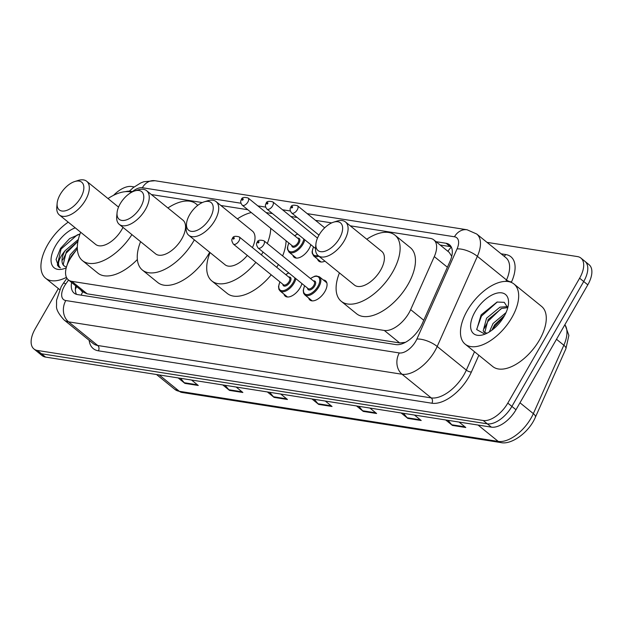 <?xml version="1.0" encoding="UTF-8"?>
<svg xmlns="http://www.w3.org/2000/svg" width="623" height="623" viewBox="0 0 623 623"><rect width="100%" height="100%" fill="white"/><g stroke="black" fill="none" stroke-linecap="round" stroke-linejoin="round"><path stroke-width="0.93" d="M310.83 244.691A12.398 6.534 129.1 0 1 309.078 248.779A12.398 6.534 129.1 0 1 294.142 257.283A12.398 6.534 129.1 0 1 292.865 255.251M323.306 279.968A12.398 6.534 129.1 0 1 325.556 280.802A12.398 6.534 129.1 0 1 324.887 291.548A12.398 6.534 129.1 0 1 309.942 300.052A12.398 6.534 129.1 0 1 308.665 298.02M301.937 283.582A12.398 6.534 129.1 0 1 300.185 287.67A12.398 6.534 129.1 0 1 285.241 296.174A12.398 6.534 129.1 0 1 283.963 294.142M77.345 248.554L71.785 256.38A23.238 12.25 -50.9 0 0 69.636 259.736A23.238 12.25 -50.9 0 0 68.374 279.883A23.238 12.25 -50.9 0 0 71.793 281.355L384.313 330.463A23.238 12.25 -50.9 0 0 410.658 309.631L434.293 256.606A23.238 12.25 -50.9 0 0 433.81 239.878A23.238 12.25 -50.9 0 0 430.392 238.407L350.243 225.814M405.659 342.214A23.238 12.25 129.1 0 1 405.207 342.362L405.347 342.385M451.737 256.318L449.167 252.331L433.81 239.878M68.374 279.883L83.716 292.335L87.165 293.822L399.686 342.938L405.207 342.362M132.831 191.65L130.448 191.277A23.238 12.25 -50.9 0 0 125.457 191.658M331.685 222.894L315.503 220.355M297.202 217.482L290.801 216.469M272.5 213.596L266.099 212.591M247.798 209.717L220.861 205.481M202.296 202.561L151.397 194.563M324.949 261.154A12.398 6.534 129.1 0 1 318.836 261.162A12.398 6.534 129.1 0 1 317.559 259.129M71.629 282.531A23.238 12.25 -50.9 0 0 74.098 293.106A23.238 12.25 -50.9 0 0 77.517 294.578L395.846 344.597A23.238 12.25 -50.9 0 0 422.192 323.765L449.962 261.458A23.238 12.25 -50.9 0 0 449.487 244.73A23.238 12.25 -50.9 0 0 446.06 243.266L436.053 241.693M76.481 294.344A23.238 12.25 129.1 0 1 75.718 285.848M113.588 195.287A23.238 12.25 129.1 0 1 131.617 186.518L134.147 186.916M487.015 242.37L577.466 256.583A23.238 12.25 129.1 0 1 580.885 258.047A23.238 12.25 129.1 0 1 579.616 278.201L507.8 403.097A23.238 12.25 129.1 0 1 483.207 420.509L37.357 350.445A23.238 12.25 129.1 0 1 33.938 348.973A23.238 12.25 129.1 0 1 35.2 328.827L58.36 288.558M580.885 258.047L589.062 264.689A23.238 12.25 129.1 0 1 587.801 284.836L515.984 409.732A23.238 12.25 129.1 0 1 491.383 427.144L45.534 357.08L41.445 353.763A23.238 12.25 129.1 0 1 38.026 352.299A23.238 12.25 129.1 0 0 41.445 353.763L487.295 423.827L41.445 353.763L37.357 350.445M515.984 409.732L511.888 406.414A23.238 12.25 129.1 0 1 487.295 423.827A23.238 12.25 129.1 0 0 511.888 406.414L583.712 281.518L511.888 406.414L507.8 403.097M584.974 261.372A23.238 12.25 129.1 0 1 583.712 281.518A23.238 12.25 129.1 0 0 584.974 261.372M440.142 245.01L450.156 246.583A23.238 12.25 129.1 0 1 451.184 246.809M448.023 420.33L451.753 424.761A6.199 5.039 98.9 0 0 452.415 425.416L465.794 427.518L459.065 422.067M445.694 419.964L452.415 425.416M403.439 413.322L407.162 417.753A6.199 5.039 98.9 0 0 407.831 418.407L421.203 420.509L414.482 415.058M401.111 412.956L407.831 418.407M358.856 406.313L362.578 410.752A6.199 5.039 98.9 0 0 363.248 411.406L376.619 413.508L369.898 408.049M356.52 405.947L363.248 411.406M180.514 378.293L184.244 382.724A6.199 5.039 98.9 0 0 184.906 383.379L198.278 385.481L191.557 380.03M178.186 377.927L184.906 383.379M225.098 385.294L228.828 389.733A6.199 5.039 98.9 0 0 229.49 390.387L242.869 392.49L236.14 387.031M222.769 384.928L229.49 390.387M269.681 392.303L273.411 396.734A6.199 5.039 98.9 0 0 274.073 397.388L287.452 399.491L280.732 394.04M267.353 391.937L274.073 397.388M314.265 399.312L317.995 403.743A6.199 5.039 98.9 0 0 318.657 404.397L332.036 406.5L325.315 401.048M311.936 398.946L318.657 404.397M45.534 357.08A23.238 12.25 129.1 0 1 42.115 355.616L33.938 348.973M66.443 277.36A38.735 20.411 129.1 0 1 45.627 278.232A38.735 20.411 129.1 0 1 47.737 244.644A38.735 20.411 129.1 0 1 68.234 222.154M66.217 267.89A25.255 13.309 129.1 0 1 63.951 268.739A25.255 13.309 129.1 0 1 55.494 245.867A25.255 13.309 129.1 0 1 75.251 227.847M79.993 234.007L69.667 238.562L60.509 248.406L56.093 259.464L58.702 266.909L60.384 267.882C56.857 264.689 58.414 258.966 65.065 250.719L78.358 239.434M77.976 241.202L66.342 251.754L63.203 264.588L64.239 266.005M76.037 250.391L71.45 255.897L68.53 261.808M77.33 247.136L70.173 254.862L66.638 266.434M66.474 266.963A17.514 9.228 129.1 0 1 64.107 265.896A17.514 9.228 129.1 0 1 65.065 250.719M77.953 241.358L66.163 253.187L62.837 259.916M79.978 234.038L77.229 234.926L61.054 249.036L57.371 265.11L58.741 266.94M80.733 197.655A17.818 9.392 129.1 0 1 65.322 210.808A17.818 9.392 129.1 0 1 57.152 203.238A17.818 9.392 129.1 0 1 60.221 194.438A17.818 9.392 129.1 0 1 74.76 181.527A17.818 9.392 129.1 0 1 80.733 197.655M74.76 181.527L78.249 180.436A21.688 11.432 129.1 0 1 86.698 181.277A21.688 11.432 129.1 0 1 85.515 200.084A21.688 11.432 129.1 0 1 59.372 214.966A21.688 11.432 129.1 0 1 56.81 206.875L57.152 203.238M59.372 214.966L95.669 244.418A21.688 11.432 -50.9 0 0 121.82 229.537A21.688 11.432 -50.9 0 0 122.972 227.364M131.912 234.622A42.605 22.451 129.1 0 1 82.493 260.655A42.605 22.451 129.1 0 1 80.663 232.239M137.364 259.503A42.605 22.451 129.1 0 1 97.827 273.1L82.493 260.655M107.997 198.55A42.605 22.451 129.1 0 1 131.726 192.196M140.658 207.077A17.818 9.392 129.1 0 1 125.246 220.223A17.818 9.392 129.1 0 1 117.069 212.653A17.818 9.392 129.1 0 1 120.146 203.853A17.818 9.392 129.1 0 1 134.685 190.942A17.818 9.392 129.1 0 1 140.658 207.077M134.685 190.942L138.174 189.859A21.688 11.432 129.1 0 1 146.623 190.693A21.688 11.432 129.1 0 1 145.439 209.499A21.688 11.432 129.1 0 1 119.289 224.381A21.688 11.432 129.1 0 1 116.727 216.29L117.069 212.653M119.289 224.381L155.594 253.834A21.688 11.432 -50.9 0 0 181.737 238.952A21.688 11.432 -50.9 0 0 182.921 220.145L146.623 190.693M194.345 239.832A42.605 22.451 129.1 0 1 193.776 240.844A42.605 22.451 129.1 0 1 142.41 270.071A42.605 22.451 129.1 0 1 140.588 241.654M209.686 252.276A42.605 22.451 129.1 0 1 209.118 253.288A42.605 22.451 129.1 0 1 157.751 282.515L142.41 270.071M167.914 207.965A42.605 22.451 129.1 0 1 196.097 203.9A42.605 22.451 129.1 0 1 197.662 205.426M210.115 217.988A17.818 9.392 129.1 0 1 194.711 231.141A17.818 9.392 129.1 0 1 186.534 223.564A17.818 9.392 129.1 0 1 189.61 214.764A17.818 9.392 129.1 0 1 204.149 201.852A17.818 9.392 129.1 0 1 210.115 217.988M204.149 201.852L207.638 200.77A21.688 11.432 129.1 0 1 216.088 201.611A21.688 11.432 129.1 0 1 214.904 220.417A21.688 11.432 129.1 0 1 188.753 235.299A21.688 11.432 129.1 0 1 186.191 227.2L186.534 223.564M188.753 235.299L225.051 264.744A21.688 11.432 -50.9 0 0 247.323 255.438M263.07 252.05A42.605 22.451 129.1 0 1 261.364 254.854M255.882 262.376A42.605 22.451 129.1 0 1 211.875 280.989A42.605 22.451 129.1 0 1 210.044 252.572M278.411 264.495A42.605 22.451 129.1 0 1 276.698 267.298M271.223 274.821A42.605 22.451 129.1 0 1 227.216 293.433L211.875 280.989M252.408 247.588A21.688 11.432 -50.9 0 0 252.385 231.055L216.088 201.611M237.379 218.883A42.605 22.451 129.1 0 1 251.295 212.544M270.725 228.314A42.605 22.451 129.1 0 1 267.283 243.5M286.066 240.758A42.605 22.451 129.1 0 1 282.624 255.944M339.504 238.321A17.818 9.392 129.1 0 1 324.092 251.474A17.818 9.392 129.1 0 1 315.923 243.897A17.818 9.392 129.1 0 1 318.992 235.097A17.818 9.392 129.1 0 1 333.531 222.185A17.818 9.392 129.1 0 1 339.504 238.321M333.531 222.185L337.02 221.103A21.688 11.432 129.1 0 1 345.469 221.944A21.688 11.432 129.1 0 1 344.285 240.743A21.688 11.432 129.1 0 1 318.143 255.625A21.688 11.432 129.1 0 1 315.581 247.533L315.923 243.897M318.143 255.625L354.44 285.077A21.688 11.432 -50.9 0 0 380.591 270.195A21.688 11.432 -50.9 0 0 381.774 251.388L345.469 221.944M366.768 239.216A42.605 22.451 129.1 0 1 394.951 235.151A42.605 22.451 129.1 0 1 392.63 272.087A42.605 22.451 129.1 0 1 341.264 301.322A42.605 22.451 129.1 0 1 339.434 272.905M394.951 235.151L410.284 247.588A42.605 22.451 129.1 0 1 407.964 284.532A42.605 22.451 129.1 0 1 356.597 313.766L341.264 301.322M511.865 317.582A38.735 20.411 129.1 0 1 465.171 344.161A38.735 20.411 129.1 0 1 467.281 310.573A38.735 20.411 129.1 0 1 513.975 284.002A38.735 20.411 129.1 0 1 511.865 317.582M513.975 284.002L541.582 306.399A38.735 20.411 129.1 0 1 539.471 339.979A38.735 20.411 129.1 0 1 492.777 366.558L465.171 344.161M507.737 307.622L501.616 308.471L488.175 319.537L484.811 332.184L485.192 332.877M507.527 306.641L499.996 307.155L486.547 318.221L483.183 330.868L484.289 332.339L487.069 333.204M504.646 315.402L494.67 324.801L491.773 330.299M506.024 312.598L493.042 323.485L489.335 331.942M507.753 307.762L504.256 302.334L497.053 302.046L481.135 314.88L476.727 329.614L484.951 334.154M475.038 311.796A25.255 13.309 129.1 0 1 496.881 293.153A25.255 13.309 129.1 0 1 508.469 303.892A25.255 13.309 129.1 0 1 504.108 316.359A25.255 13.309 129.1 0 1 483.495 334.668A25.255 13.309 129.1 0 1 475.038 311.796M504.209 316.188L494.444 326.623L492.684 329.606M501.009 308.712L487.949 321.359L484.421 328.266M497.302 301.976L481.454 316.095L476.681 329.411M80.943 290.092A7.749 4.081 -50.9 0 0 82.843 291.704A23.238 18.885 98.9 0 0 81.177 295.154M451.348 247.136A23.238 18.885 98.9 0 0 447.914 251.318M87.165 293.822L71.793 281.355M447.392 267.228L434.293 256.606M423.757 320.253L410.658 309.631M399.686 342.938L384.313 330.463M68.553 280.039L65.82 283.893A15.489 8.161 -50.9 0 0 64.387 286.128A15.489 8.161 -50.9 0 0 65.82 300.543L399.32 352.945A15.489 8.161 -50.9 0 0 415.712 341.334A15.489 8.161 -50.9 0 0 416.88 339.06L457.056 248.912A15.489 8.161 -50.9 0 0 454.455 236.779L307.232 213.642M457.056 248.912A15.489 5.981 -156 0 1 477.366 256.326L506.507 279.968A30.986 16.33 -50.9 0 0 505.868 257.665L476.727 234.022A30.986 16.33 129.1 0 1 477.366 256.326L437.182 346.474A30.986 16.33 129.1 0 1 434.854 351.037A30.986 16.33 129.1 0 1 402.061 374.252L68.569 321.85A30.986 16.33 129.1 0 1 64.005 319.887L93.146 343.53A30.986 16.33 -50.9 0 0 97.71 345.492L431.202 397.895A30.986 16.33 -50.9 0 0 464.003 374.68A30.986 16.33 -50.9 0 0 466.323 370.117L474.516 351.738M478.853 355.258L471.401 371.97A34.857 18.371 129.1 0 1 431.887 403.221L98.395 350.819A3.87 3.146 98.9 0 0 97.71 345.492L68.569 321.85A15.489 12.592 -81.1 0 1 65.82 300.543M471.401 371.97A3.87 1.495 24 0 1 466.323 370.117L437.182 346.474A15.489 5.981 -156 0 0 416.88 339.06M98.395 350.819A34.857 18.371 129.1 0 1 89.167 340.306M501.11 253.802L505.736 254.534A34.857 18.371 129.1 0 1 511.584 281.822L511.319 282.414M483.207 420.509L491.383 427.144M579.616 278.201L587.801 284.836M399.32 352.945A15.489 12.592 -81.1 0 0 402.061 374.252L431.202 397.895A3.87 3.146 98.9 0 1 431.887 403.221M505.884 281.37L506.507 279.968A3.87 1.495 24 0 0 511.584 281.822M290.326 210.987L282.531 209.764M265.624 207.109L257.829 205.886M240.922 203.223L142.348 187.733A15.489 8.161 -50.9 0 0 132.489 191.596M503.968 256.123A3.87 3.146 98.9 0 0 505.736 254.534M454.455 236.779A15.489 12.592 -81.1 0 1 467.086 229.77L154.979 180.725L143.843 181.737L140.697 182.967L133.26 187.609L129.35 191.168M142.348 187.733A15.489 12.592 -81.1 0 1 154.979 180.725M65.82 283.893A15.489 1.604 -144.6 0 0 63.406 283.224L66.934 278.255M450.156 246.583L446.06 243.266M564.936 324.591L568.877 335.4L565.879 348.825A7.749 2.99 -156 0 0 563.846 345.228A30.986 16.33 -50.9 0 0 564.866 324.715M565.879 348.825L535.391 417.231A7.749 2.99 -156 0 0 533.35 413.633L563.846 345.228L556.495 339.27M535.391 417.231C529.013 432.479 511.296 445.141 500.767 442.564A7.749 6.292 -81.1 0 1 498.229 441.411A30.986 16.33 -50.9 0 0 533.35 413.633L519.979 402.785M159.192 374.945L179.362 391.306A7.749 6.292 98.9 0 0 181.9 392.451L174.798 389.352A30.986 16.33 -50.9 0 0 179.362 391.306L498.229 441.411L478.059 425.05M331.195 405.814L317.995 403.743M286.611 398.813L273.411 396.734M242.028 391.805L228.828 389.733M197.436 384.796L184.244 382.724M375.778 412.823L362.578 410.752M420.361 419.832L407.162 417.753M464.945 426.833L451.753 424.761M295.894 278.676A11.619 6.121 129.1 0 1 294.118 283.037A11.619 6.121 129.1 0 1 280.109 291.011L287.499 297M279.976 281.923A10.848 5.716 -50.9 0 0 282.149 290.723A10.848 5.716 -50.9 0 0 293.16 282.546A10.848 5.716 -50.9 0 0 294.936 277.905M288.854 272.967A10.848 5.716 -50.9 0 0 285.832 274.704M288.698 277.033A5.42 2.858 129.1 0 1 290.038 282.063A5.42 2.858 129.1 0 1 285.591 285.996A5.42 2.858 129.1 0 1 282.842 284.252M283.473 284.766A4.649 2.453 -50.9 0 0 289.08 281.573A4.649 2.453 -50.9 0 0 289.337 277.546L239.224 236.896A4.649 2.453 129.1 0 1 238.975 240.922A4.649 2.453 129.1 0 1 233.368 244.115L283.473 284.766M234.186 238.5A0.771 0.405 -50.9 0 0 233.298 238.36A0.771 0.405 -50.9 0 0 234.186 238.5M310.425 278.497L314.732 276.215L316.305 275.942L319.451 276.838A11.619 6.121 129.1 0 1 318.812 286.915A11.619 6.121 129.1 0 1 304.803 294.889L312.193 300.886M304.678 285.809A10.848 5.716 -50.9 0 0 306.851 294.601A10.848 5.716 -50.9 0 0 317.855 286.432A10.848 5.716 -50.9 0 0 318.758 277.313A10.848 5.716 -50.9 0 0 310.534 278.59M313.4 280.911A5.42 2.858 129.1 0 1 314.74 285.941A5.42 2.858 129.1 0 1 310.293 289.874A5.42 2.858 129.1 0 1 307.544 288.13M308.175 288.644A4.649 2.453 -50.9 0 0 313.782 285.459A4.649 2.453 -50.9 0 0 314.031 281.425L263.926 240.774A4.649 2.453 129.1 0 1 263.677 244.808A4.649 2.453 129.1 0 1 258.07 247.993L308.175 288.644M258.888 242.378A0.771 0.405 -50.9 0 0 258 242.238A0.771 0.405 -50.9 0 0 258.888 242.378M304.787 239.793A11.619 6.121 129.1 0 1 303.012 244.146A11.619 6.121 129.1 0 1 289.002 252.12L287.476 249.223L287.421 247.635L288.768 242.947M288.877 243.04A10.848 5.716 -50.9 0 0 291.042 251.832A10.848 5.716 -50.9 0 0 302.054 243.663A10.848 5.716 -50.9 0 0 303.829 239.014M297.599 238.142A5.42 2.858 129.1 0 1 298.931 243.172A5.42 2.858 129.1 0 1 294.484 247.105A5.42 2.858 129.1 0 1 291.743 245.361M242.269 205.224L292.374 245.875A4.649 2.453 -50.9 0 0 297.973 242.69A4.649 2.453 -50.9 0 0 298.23 238.656L248.125 198.005A4.649 2.453 129.1 0 1 247.868 202.039A4.649 2.453 129.1 0 1 242.269 205.224C240.54 202.997 240.252 201.128 241.389 199.617C241.747 197.429 243.99 196.891 248.125 198.005M242.191 199.469A0.771 0.405 -50.9 0 0 243.087 199.609A0.771 0.405 -50.9 0 0 242.191 199.469M297.747 234.077A10.848 5.716 -50.9 0 0 294.734 235.821M318.875 256.224A11.619 6.121 129.1 0 1 313.704 255.998L312.178 253.109L312.123 251.513L313.462 246.833M313.571 246.918A10.848 5.716 -50.9 0 0 317.886 255.407M272.57 205.917A4.649 2.453 129.1 0 1 266.963 209.11C265.242 206.875 264.954 205.006 266.091 203.495C266.449 201.307 268.692 200.777 272.827 201.891A4.649 2.453 129.1 0 1 272.57 205.917M266.893 203.355A0.771 0.405 -50.9 0 0 267.781 203.495A0.771 0.405 -50.9 0 0 266.893 203.355M297.272 209.795A4.649 2.453 129.1 0 1 291.665 212.988C289.944 210.761 289.648 208.892 290.793 207.381C291.151 205.193 293.394 204.656 297.521 205.769A4.649 2.453 129.1 0 1 297.272 209.795M291.595 207.233A0.771 0.405 -50.9 0 0 292.483 207.373A0.771 0.405 -50.9 0 0 291.595 207.233M76.637 286.596L75.367 289.274M63.406 283.224L61.179 286.705L56.561 300.193L56.537 305.761C56.054 309.172 58.546 313.875 64.005 319.887M476.727 234.022L467.086 229.77M500.767 442.564L181.9 392.451M174.798 389.352L156.529 374.524M45.627 278.232L59.66 289.609M86.698 181.277L118.534 207.109M196.097 203.9L197.826 205.302M288.683 272.827L285.723 274.618M239.224 236.896C235.097 235.782 232.854 236.319 232.496 238.5C231.335 239.372 231.624 241.249 233.368 244.115M279.867 281.837L278.52 286.557L278.917 289.384L280.109 291.011M263.926 240.774C259.799 239.66 257.548 240.198 257.198 242.386C256.037 243.258 256.326 245.127 258.07 247.993M319.451 276.838L326.834 282.834M304.569 285.716L303.222 290.443L303.619 293.262L304.803 294.889M289.002 252.12L296.392 258.117M297.576 233.936L294.624 235.728M266.963 209.11L315.518 248.499M313.704 255.998L321.094 261.995M272.827 201.891L317.481 238.118M291.665 212.988L318.968 235.136M297.521 205.769L324.692 227.808"/></g></svg>
